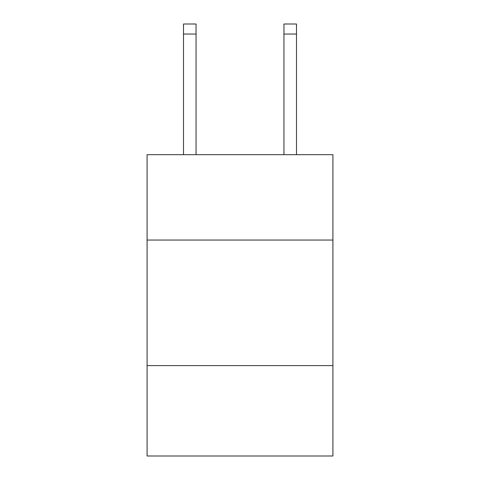 <?xml version="1.0" encoding="UTF-8"?>
<svg xmlns="http://www.w3.org/2000/svg" width="480" height="480" viewBox="0 0 480 480"><rect width="100%" height="100%" fill="white"/><g stroke="black" fill="none" stroke-linecap="round" stroke-linejoin="round"><path stroke-width="0.72" d="M332.91 240.048L332.91 154.674L147.09 154.674L147.09 240.048L332.91 240.048L332.91 456L147.09 456L147.09 240.048M332.91 365.604L147.09 365.604M196.056 154.674L196.056 34.044L183.504 34.044L183.504 24L196.056 24L196.056 34.044M183.504 154.674L183.504 34.044M296.496 154.674L296.496 24L283.944 24L283.944 154.674M283.944 34.044L296.496 34.044"/></g></svg>
